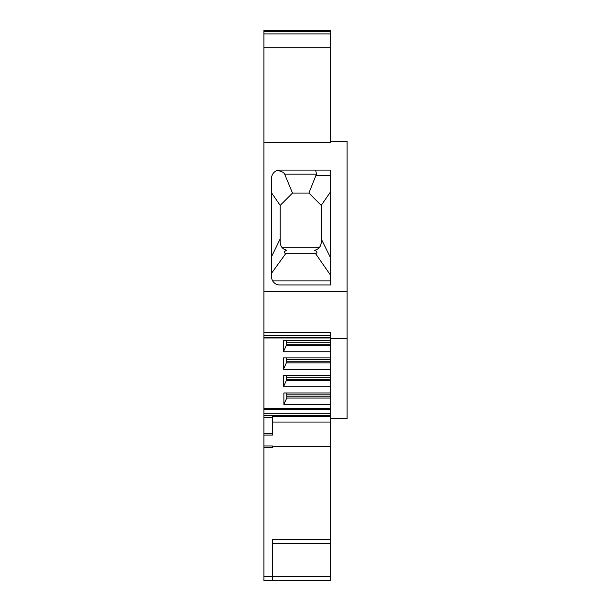 <?xml version="1.0" encoding="UTF-8"?>
<svg xmlns="http://www.w3.org/2000/svg" width="611" height="611" viewBox="0 0 611 611"><rect width="100%" height="100%" fill="white"/><g stroke="black" fill="none" stroke-linecap="round" stroke-linejoin="round"><path stroke-width="0.92" d="M330.658 338.631L347.071 338.631L347.071 418.642L330.658 418.642L330.658 332.59L263.929 332.59L263.929 337.975L330.658 337.975M263.929 332.59L263.929 142.584L330.658 142.584L330.658 47.742L263.929 47.742L263.929 31.321L330.658 31.321L330.658 33.926L263.929 33.926M347.071 338.631L347.071 141.347L330.658 141.347M330.658 284.978L330.658 170.079L279.769 170.079A8.21 8.21 0 0 0 271.559 178.282L271.559 276.775A8.21 8.21 0 0 0 279.769 284.978L330.658 284.978M271.559 192.877L280.182 205.372L292.493 193.061L308.906 193.061L321.218 205.372L321.218 242.3A8.21 8.21 0 0 1 319.584 247.218M330.658 418.642L330.658 539.414L272.384 539.414L272.384 580.45L263.929 580.45L263.929 417.321L272.384 417.321L272.384 415.579L263.929 415.579L263.929 417.321M319.53 247.287L281.87 247.287M283.382 248.807L286.735 250.342C283.916 251.427 283.565 252.542 285.673 253.687L315.612 253.687C317.689 252.549 317.353 251.434 314.612 250.35C318.728 249.235 320.928 246.546 321.218 242.3L321.218 238.901L330.635 257.941M277.218 170.484C281.365 171.156 283.855 172.394 284.673 174.181L292.493 193.061M271.559 256.605L280.182 238.901L280.182 242.3C280.464 246.523 282.649 249.204 286.735 250.342M280.182 205.372L280.182 238.901M330.658 31.1L263.929 31.1L263.929 30.55L330.658 30.55L330.658 31.321M263.929 435.078L272.384 435.078L272.384 417.321M263.929 445.946L272.384 445.946L272.384 447.687L263.929 447.687M330.658 539.414L330.658 580.45L272.384 580.45M330.658 446.672L272.384 446.672M330.658 375.429L283.466 375.429L283.466 386.855L286.338 380.477L286.338 375.429M330.658 369.296L283.466 369.296L286.338 362.911L286.338 357.863M283.466 369.296L283.466 357.863L330.658 357.863M330.658 340.304L283.466 340.304L283.466 351.737L286.338 345.352L286.338 340.304M330.658 404.421L283.878 404.421L286.742 398.036L286.742 392.988M283.878 404.421L283.878 392.988L330.658 392.988M330.658 47.742L330.658 33.926M278.899 170.125L278.043 170.263L278.899 170.125M315.024 170.079C315.635 170.194 316.101 171.561 316.422 174.181L308.906 193.061M314.612 250.35L315.986 249.952M317.124 249.403L318.003 248.822M271.559 273.232L285.673 253.672M263.929 337.975L263.929 415.579M263.929 47.742L263.929 142.584M330.658 422.048L272.384 422.048M286.742 398.036L330.658 398.036M286.742 396.875L330.658 396.875M263.929 408.637L330.658 408.637M286.338 345.352L330.658 345.352M283.466 351.737L330.658 351.737M286.338 344.192L330.658 344.192M286.338 362.911L330.658 362.911M286.338 361.75L330.658 361.75M286.338 380.477L330.658 380.477M283.466 386.855L330.658 386.855M286.338 379.316L330.658 379.316M330.658 416.297L272.384 416.297M330.658 275.355L315.612 253.68M330.658 191.686L321.218 205.372M263.929 291.577L347.071 291.577M330.658 576.349L263.929 576.349M272.384 433.336L263.929 433.336M284.673 174.181L316.422 174.181M286.742 394.859L330.658 394.859M263.929 409.798L330.658 409.798M263.929 413.28L330.658 413.28M286.338 342.175L330.658 342.175M286.338 359.734L330.658 359.734M286.338 377.293L330.658 377.293M263.929 337.249L330.658 337.249M330.658 415.579L272.384 415.579M330.658 280.877L272.659 280.877M330.658 175.38L316.231 175.38M263.929 335.561L330.658 335.561M272.384 543.515L330.658 543.515"/></g></svg>
